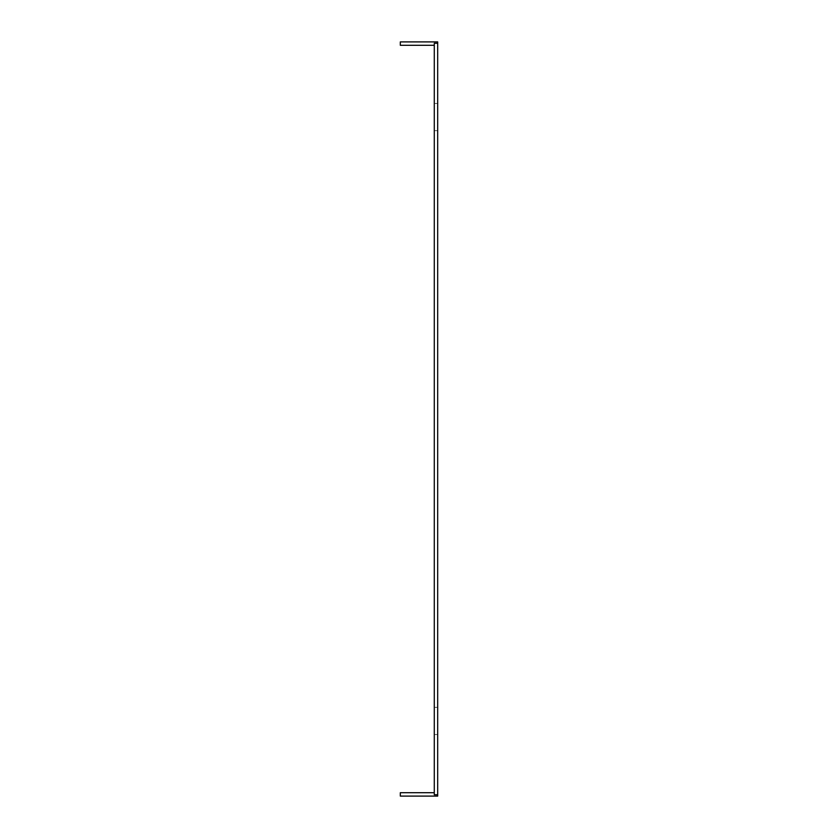 <?xml version="1.0" encoding="UTF-8"?>
<svg xmlns="http://www.w3.org/2000/svg" width="838" height="838" viewBox="0 0 838 838"><rect width="100%" height="100%" fill="white"/><g stroke="black" fill="none" stroke-linecap="round" stroke-linejoin="round"><path stroke-width="0.63" stroke-dasharray="4.19 3.14" d="M434.283 45.294L400.323 45.294L400.323 41.9L437.677 41.9L437.677 796.1L400.323 796.1L400.323 792.706L434.283 792.706L434.283 794.738L434.283 43.262L434.283 45.294L434.283 43.262L437.677 43.262M437.677 734.538L437.677 707.366L437.677 734.538L437.677 707.366L437.677 734.538L434.283 734.538L434.283 707.366L434.283 734.538L434.283 707.366L434.283 734.538L437.677 734.538M437.677 130.634L437.677 103.462L437.677 130.634L437.677 103.462L437.677 130.634L434.283 130.634L434.283 103.462L434.283 130.634L434.283 103.462L434.283 130.634L437.677 130.634M437.677 794.738L434.283 794.738L437.677 794.738L434.283 794.738L434.283 792.706M437.677 707.366L434.283 707.366L437.677 707.366M437.677 103.462L434.283 103.462L437.677 103.462"/><path stroke-width="1.26" d="M437.677 43.262L434.283 43.262L434.283 794.738L437.677 794.738L437.677 41.9L400.323 41.9L400.323 45.294L434.283 45.294M437.677 794.738L437.677 796.1L400.323 796.1L400.323 792.706L434.283 792.706"/></g></svg>
